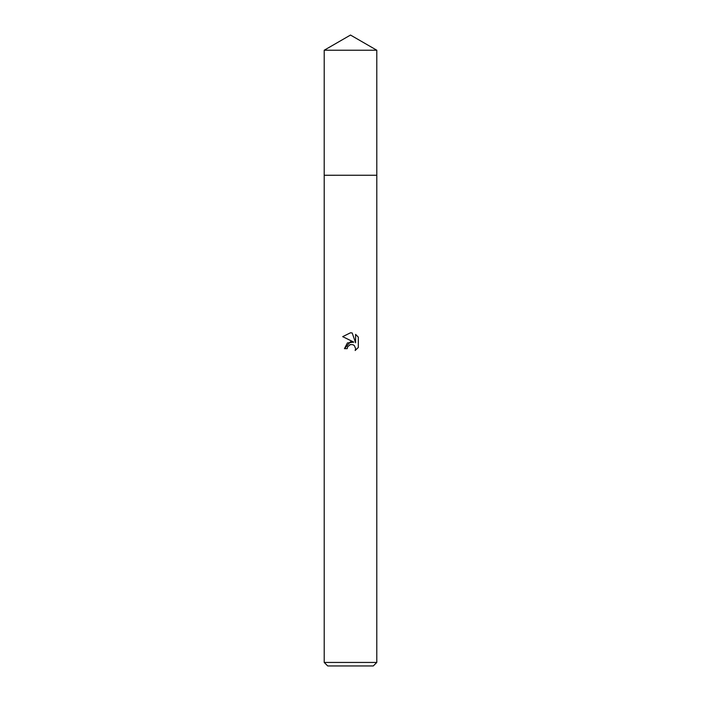 <?xml version="1.0" encoding="UTF-8"?>
<svg xmlns="http://www.w3.org/2000/svg" width="701" height="701" viewBox="0 0 701 701"><rect width="100%" height="100%" fill="white"/><g stroke="black" fill="none" stroke-linecap="round" stroke-linejoin="round"><path stroke-width="1.05" d="M324.212 50.227L376.787 50.227L350.5 35.05L324.212 50.227L324.204 175.25L376.796 175.25L376.787 662.445L324.212 662.445L327.717 665.95L373.282 665.95L376.787 662.445M350.5 344.524L347.661 346.741L347.214 348.651L344.454 348.651L350.5 341.738L353.847 342.141L342.693 336.646L350.5 332.791L352.191 332.975L355.6 342.789L355.6 334.386L358.307 337.12L358.307 347.494L355.17 350.5L355.617 348.625L354.382 345.654L353.024 344.743L350.5 344.524L353.024 344.743L354.382 345.654L355.617 348.625L355.17 350.5L358.307 347.486M347.214 348.651L347.494 347.109M353.847 342.141L347.416 342.929L344.454 348.651M349.852 344.726L350.474 344.533M358.307 337.12L355.6 334.386M352.191 332.975L350.745 332.8M350.5 332.791L342.693 336.646M324.212 662.445L324.212 175.259L376.796 175.25L376.787 50.227"/></g></svg>

